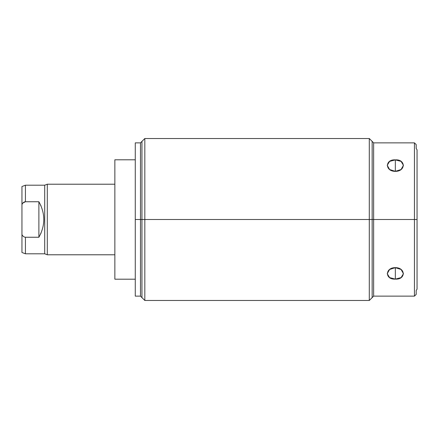 <?xml version="1.0" encoding="UTF-8"?>
<svg xmlns="http://www.w3.org/2000/svg" width="439" height="439" viewBox="0 0 439 439"><rect width="100%" height="100%" fill="white"/><g stroke="black" fill="none" stroke-linecap="round" stroke-linejoin="round"><path stroke-width="0.66" d="M135.272 159.801L114.864 159.801L135.272 159.801L135.272 150.385L135.272 219.5L135.272 142.867L140.48 142.867L140.48 219.5L135.272 219.5L140.48 219.5L140.48 296.133L140.48 219.5L144.821 219.5L144.821 300.474L144.821 219.5L369.292 219.5L369.292 300.474L369.292 219.5L144.821 219.5L144.821 138.526L144.821 219.5L140.48 219.5L140.48 142.867L144.821 138.526L369.292 138.526L369.292 219.5L369.292 138.526L373.633 142.867L373.633 219.5L369.292 219.5L373.633 219.5L373.633 296.133L373.633 219.5L414.443 219.5L414.443 296.133L414.443 219.5L417.05 219.5L417.05 289.18L416.183 290.508L416.183 294.393L414.443 296.133L373.633 296.133L369.292 300.474L144.821 300.474L140.48 296.133L135.272 296.133L135.272 219.5M395.341 279.122C405.817 279.808 405.817 267.62 395.341 267.642C384.866 267.62 384.866 279.808 395.341 279.122L401.081 277.596L403.463 273.689L401.081 269.475L395.341 267.642L389.602 269.475L387.22 273.689L389.602 277.596L395.341 279.122L395.341 267.944L395.341 279.122M416.183 148.492L417.05 149.82L417.05 219.5L414.443 219.5L414.443 142.867L416.183 144.607L416.183 148.492L417.05 149.82L417.05 289.18L416.183 290.508C416.183 295.661 416.183 295.661 416.183 290.508M414.443 142.867L414.443 219.5L373.633 219.5L373.633 142.867L414.443 142.867M395.341 171.358C405.817 171.38 405.817 159.192 395.341 159.878C384.866 159.192 384.866 171.38 395.341 171.358L401.081 169.525L403.463 165.311L401.081 161.404L395.341 159.878L395.341 171.056A8.121 5.74 180 0 1 397.152 171.199A8.121 5.74 180 0 0 395.341 171.056L395.341 159.878L389.602 161.404L387.22 165.311L389.602 169.525L395.341 171.358M393.525 171.199A8.121 5.74 180 0 1 395.341 171.056A8.121 5.74 180 0 0 393.525 171.199M397.152 267.801A8.121 5.74 0 0 1 395.341 267.944A8.121 5.74 0 0 1 393.525 267.801A8.121 5.74 0 0 0 395.341 267.944A8.121 5.74 0 0 0 397.152 267.801M114.864 279.199L135.272 279.199L114.864 279.199L114.864 159.801L114.864 279.199M47.308 254.779L47.308 184.221L114.864 184.221L47.308 184.221L47.308 254.779L44.701 253.802L44.701 185.198L47.308 184.221L44.701 185.198L25.424 185.198L25.424 201.748C23.871 201.918 22.713 202.823 21.95 204.475L21.95 186.526L25.424 185.198L44.701 185.198L44.701 253.802L47.308 254.779L114.864 254.779L47.308 254.779M25.424 253.802L21.95 252.474L21.95 234.525C22.691 236.155 23.849 237.065 25.424 237.252L38.884 237.252C45.431 225.416 45.431 213.584 38.884 201.748L41.046 205.951L38.884 201.748L38.884 237.252L41.046 233.049L38.884 237.252L25.424 237.252L25.424 253.802L44.701 253.802L25.424 253.802L25.424 237.252C23.849 237.065 22.691 236.155 21.95 234.525C21.95 257.995 21.95 257.995 21.95 234.525L21.95 204.475C22.713 202.823 23.871 201.918 25.424 201.748L38.884 201.748L25.424 201.748L25.424 185.198M25.385 201.753L22.943 202.994M22.565 203.466L21.95 204.475L21.95 234.525M21.977 204.42L22.246 203.943M23.426 202.533L23.701 202.324M24.156 202.055L24.743 201.836M38.884 201.748C45.431 213.584 45.431 225.416 38.884 237.252L38.884 201.748M372.162 141.396L372.162 297.604M141.951 297.604L141.951 141.396"/></g></svg>
